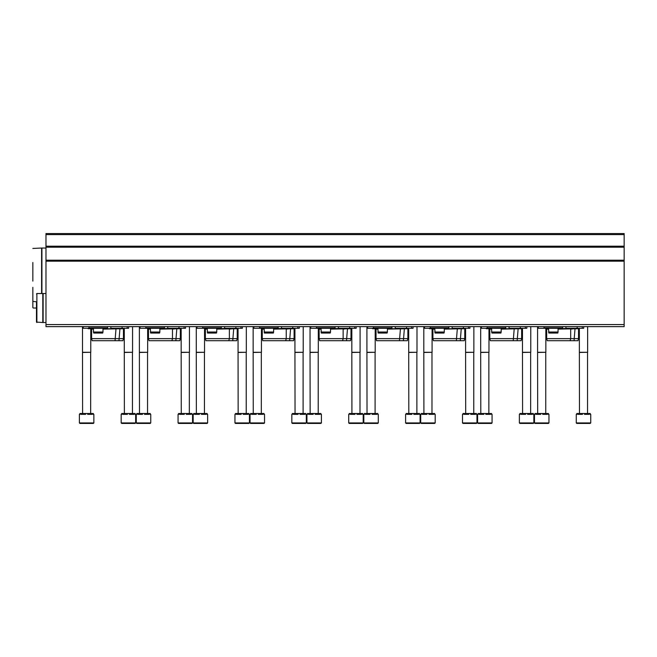 <?xml version="1.0" encoding="UTF-8"?>
<svg xmlns="http://www.w3.org/2000/svg" width="657" height="657" viewBox="0 0 657 657"><rect width="100%" height="100%" fill="white"/><g stroke="black" fill="none" stroke-linecap="round" stroke-linejoin="round"><path stroke-width="0.99" d="M45.982 324.566L45.982 233.555L624.15 233.555L624.15 326.636L45.982 326.636L45.982 324.566L624.15 324.566M583.712 326.636L583.712 328.295L577.183 328.295L577.183 326.636M565.923 326.636L565.923 328.295L577.183 328.295M559.37 327.876L560.027 328.295L538.305 328.295L538.305 326.636M558.056 329.124L578.948 328.705M578.538 338.634L577.988 340.704L547.24 340.704L546.681 338.634L578.538 338.634L578.538 329.124M546.681 338.634L546.681 329.124L548.546 329.124M546.681 329.124L545.852 328.295M543.824 328.295L542.51 328.295M526.824 326.636L526.824 328.295L520.295 328.295L520.295 326.636M509.035 326.636L509.035 328.295L520.295 328.295M502.482 327.876L503.139 328.295L481.417 328.295L481.417 326.636M501.176 329.124L522.069 328.705M521.65 338.634L521.1 340.704L490.352 340.704L489.793 338.634L521.65 338.634L521.65 329.124M489.793 338.634L489.793 329.124L491.658 329.124M489.793 329.124L488.972 328.295M486.936 328.295L485.63 328.295M469.936 326.636L469.936 328.295L463.407 328.295L463.407 326.636M452.156 326.636L452.156 328.295L463.407 328.295M445.602 327.876L446.251 328.295L424.537 328.295L424.537 326.636M444.288 329.124L465.181 328.705M464.77 338.634L464.212 340.704L433.464 340.704L432.914 338.634L464.77 338.634L464.77 329.124M432.914 338.634L432.914 329.124L434.77 329.124M432.914 329.124L432.084 328.295M430.048 328.295L428.742 328.295M413.056 328.295L413.056 326.636L413.056 328.295L406.527 328.295L406.527 326.636M395.268 326.636L395.268 328.295L406.527 328.295M388.714 327.876L389.371 328.295L367.649 328.295L367.649 326.636M387.4 329.124L408.293 328.705M407.882 338.634L407.324 340.704L376.576 340.704L376.026 338.634L407.882 338.634L407.882 329.124M376.026 338.634L376.026 329.124L377.89 329.124M376.026 329.124L375.196 328.295M373.16 328.295L371.854 328.295M356.168 326.636L356.168 328.295L349.639 328.295L349.639 326.636M338.38 326.636L338.38 328.295L349.639 328.295M331.826 327.876L332.483 328.295L310.761 328.295L310.761 326.636M330.52 329.124L351.413 328.705M350.994 338.634L350.444 340.704L319.696 340.704L319.138 338.634L350.994 338.634L350.994 329.124M319.138 338.634L319.138 329.124L321.002 329.124M319.138 329.124L318.308 328.295M316.28 328.295L314.966 328.295M299.28 326.636L299.28 328.295L292.751 328.295L292.751 326.636M281.5 326.636L281.5 328.295L292.751 328.295M274.946 327.876L275.595 328.295L253.873 328.295L253.873 326.636M273.632 329.124L294.525 328.705M294.106 338.634L293.556 340.704L262.808 340.704L262.258 338.634L294.106 338.634L294.106 329.124M262.258 338.634L262.258 329.124L264.114 329.124M262.258 329.124L261.429 328.295M259.392 328.295L258.086 328.295M242.392 326.636L242.392 328.295L235.871 328.295L235.871 326.636M224.612 326.636L224.612 328.295L235.871 328.295M218.058 327.876L218.707 328.295L196.993 328.295L196.993 326.636M216.744 329.124L237.637 328.705M237.226 338.634L236.668 340.704L205.92 340.704L205.37 338.634L237.226 338.634L237.226 329.124M205.37 338.634L205.37 329.124L207.234 329.124M205.37 329.124L204.541 328.295M202.504 328.295L201.198 328.295M185.512 326.636L185.512 328.295L178.983 328.295L178.983 326.636M167.724 326.636L167.724 328.295L178.983 328.295M161.17 327.876L161.827 328.295L140.105 328.295L140.105 326.636M159.856 329.124L180.749 328.705M180.338 338.634L179.788 340.704L149.04 340.704L148.482 338.634L180.338 338.634L180.338 329.124M148.482 338.634L148.482 329.124L150.346 329.124M148.482 329.124L147.653 328.295M145.624 328.295L144.31 328.295M128.624 326.636L128.624 328.295L122.095 328.295L122.095 326.636M110.836 326.636L110.836 328.295L122.095 328.295M104.282 327.876L104.939 328.295L83.217 328.295L83.217 326.636M102.977 329.124L123.869 328.705M123.45 338.634L122.9 340.704L92.152 340.704L91.594 338.634L123.45 338.634L123.45 329.124M91.594 338.634L91.594 329.124L93.458 329.124M91.594 329.124L90.773 328.295M88.736 328.295L87.43 328.295M576.263 422.927L576.263 414.345L576.789 414.345L576.789 413.516L577.799 413.516L577.799 414.345L582.488 414.345L582.488 413.516L584.516 413.516L584.516 414.345L589.206 414.345L589.206 413.516L590.216 413.516L590.216 414.345L590.742 414.345L590.742 422.927L590.224 423.445L576.78 423.445L576.263 422.927L590.742 422.927M579.622 423.445L585.444 423.445M577.799 413.516L582.488 413.516M584.516 413.516L589.206 413.516M579.466 413.516L579.367 352.292L587.637 352.292L587.637 326.636M579.466 352.464L587.637 352.292M533.854 422.927L519.375 422.927L519.375 414.345L519.901 414.345L519.901 413.516L520.919 413.516L520.919 414.345L525.608 414.345L525.608 413.516L527.628 413.516L527.628 414.345L532.318 414.345L532.318 413.516L533.328 413.516L533.328 414.345L533.854 414.345L533.854 422.927L533.336 423.445L519.892 423.445L530.495 423.445M520.919 413.516L525.608 413.516M527.628 413.516L532.318 413.516M522.586 413.516L522.479 352.292L530.757 352.292L530.757 326.636M522.586 352.464L530.757 352.292M476.974 422.927L462.495 422.927L462.495 414.345L463.021 414.345L463.021 413.516L464.031 413.516L464.031 414.345L468.72 414.345L468.72 413.516L470.741 413.516L470.741 414.345L475.43 414.345L475.43 413.516L476.448 413.516L476.448 414.345L476.974 414.345L476.974 422.927L476.456 423.445L473.607 423.445M465.854 423.445L471.669 423.445M462.495 422.927L463.013 423.445L476.456 423.445M464.031 413.516L468.72 413.516M470.741 413.516L475.43 413.516M465.698 413.516L465.591 352.292L473.869 352.292L473.869 326.636M465.698 352.464L473.869 352.292M420.086 422.927L405.607 422.927L405.607 414.345L406.133 414.345L406.133 413.516L407.143 413.516L407.143 414.345L411.832 414.345L411.832 413.516L413.861 413.516L413.861 414.345L418.55 414.345L418.55 413.516L419.56 413.516L419.56 414.345L420.086 414.345L420.086 422.927L419.568 423.445L416.727 423.445M408.966 423.445L414.789 423.445M405.607 422.927L406.125 423.445L419.568 423.445M407.143 413.516L411.832 413.516M413.861 413.516L418.55 413.516M408.81 413.516L408.711 352.292L416.981 352.292L416.981 326.636M408.81 352.464L416.981 352.292M363.198 422.927L348.719 422.927L348.719 414.345L349.245 414.345L349.245 413.516L350.255 413.516L350.255 414.345L354.944 414.345L354.944 413.516L356.973 413.516L356.973 414.345L361.662 414.345L361.662 413.516L362.672 413.516L362.672 414.345L363.198 414.345L363.198 422.927L362.68 423.445L359.839 423.445M352.078 423.445L357.901 423.445M348.719 422.927L349.237 423.445L362.68 423.445M350.255 413.516L354.944 413.516M356.973 413.516L361.662 413.516M351.93 413.516L351.824 352.292L360.093 352.292L360.093 326.636M351.93 352.464L360.093 352.292M306.318 422.927L291.831 422.927L291.831 414.345L292.357 414.345L292.357 413.516L293.375 413.516L293.375 414.345L298.064 414.345L298.064 413.516L300.085 413.516L300.085 414.345L304.774 414.345L304.774 413.516L305.792 413.516L305.792 414.345L306.318 414.345L306.318 422.927L305.801 423.445L302.951 423.445M295.198 423.445L301.013 423.445M291.831 422.927L292.349 423.445L305.801 423.445M293.375 413.516L298.064 413.516M300.085 413.516L304.774 413.516M295.042 413.516L294.936 352.292L303.214 352.292L303.214 326.636M295.042 352.464L303.214 352.292M249.43 422.927L234.951 422.927L234.951 414.345L235.477 414.345L235.477 413.516L236.487 413.516L236.487 414.345L241.176 414.345L241.176 413.516L243.205 413.516L243.205 414.345L247.894 414.345L247.894 413.516L248.904 413.516L248.904 414.345L249.43 414.345L249.43 422.927L248.913 423.445L246.071 423.445M238.31 423.445L244.125 423.445M234.951 422.927L235.469 423.445L248.913 423.445M236.487 413.516L241.176 413.516M243.205 413.516L247.894 413.516M238.154 413.516L238.056 352.292L246.326 352.292L246.326 326.636M238.154 352.464L246.326 352.292M192.542 422.927L178.063 422.927L178.063 414.345L178.589 414.345L178.589 413.516L179.599 413.516L179.599 414.345L184.288 414.345L184.288 413.516L186.317 413.516L186.317 414.345L191.006 414.345L191.006 413.516L192.016 413.516L192.016 414.345L192.542 414.345L192.542 422.927L192.025 423.445L189.183 423.445M181.422 423.445L187.245 423.445M178.063 422.927L178.581 423.445L192.025 423.445M179.599 413.516L184.288 413.516M186.317 413.516L191.006 413.516M181.266 413.516L181.168 352.292L189.438 352.292L189.438 326.636M181.266 352.464L189.438 352.292M135.654 422.927L121.175 422.927L121.175 414.345L121.701 414.345L121.701 413.516L122.719 413.516L122.719 414.345L127.409 414.345L127.409 413.516L129.429 413.516L129.429 414.345L134.118 414.345L134.118 413.516L135.128 413.516L135.128 414.345L135.654 414.345L135.654 422.927L135.137 423.445L132.295 423.445M124.543 423.445L130.357 423.445M121.175 422.927L121.693 423.445L135.137 423.445M122.719 413.516L127.409 413.516M129.429 413.516L134.118 413.516M124.387 413.516L124.28 352.292L132.558 352.292L132.558 326.636M124.387 352.464L132.558 352.292M548.956 422.927L534.478 422.927L534.478 414.345L535.003 414.345L535.003 413.516L536.013 413.516L536.013 414.345L540.703 414.345L540.703 413.516L542.731 413.516L542.731 414.345L547.421 414.345L547.421 413.516L548.431 413.516L548.431 414.345L548.956 414.345L548.956 422.927L548.439 423.445L534.995 423.445L545.597 423.445M536.013 413.516L540.703 413.516M542.731 413.516L547.421 413.516M537.681 413.516L537.582 352.292L545.852 352.292L545.852 328.705M537.681 352.464L545.852 352.292M492.068 422.927L477.59 422.927L477.59 414.345L478.115 414.345L478.115 413.516L479.134 413.516L479.134 414.345L483.823 414.345L483.823 413.516L485.843 413.516L485.843 414.345L490.533 414.345L490.533 413.516L491.543 413.516L491.543 414.345L492.068 414.345L492.068 422.927L491.551 423.445L488.709 423.445M480.957 423.445L486.771 423.445M477.59 422.927L478.107 423.445L491.551 423.445M479.134 413.516L483.823 413.516M485.843 413.516L490.533 413.516M480.801 413.516L480.694 352.292L488.972 352.292L488.972 328.705M480.801 352.464L488.972 352.292M435.189 422.927L420.71 422.927L420.71 414.345L421.236 414.345L421.236 413.516L422.246 413.516L422.246 414.345L426.935 414.345L426.935 413.516L428.955 413.516L428.955 414.345L433.645 414.345L433.645 413.516L434.663 413.516L434.663 414.345L435.189 414.345L435.189 422.927L434.671 423.445L431.821 423.445M424.069 423.445L429.883 423.445M420.71 422.927L421.227 423.445L434.671 423.445M422.246 413.516L426.935 413.516M428.955 413.516L433.645 413.516M423.913 413.516L423.806 352.292L432.084 352.292L432.084 328.705M423.913 352.464L432.084 352.292M378.301 422.927L363.822 422.927L363.822 414.345L364.348 414.345L364.348 413.516L365.358 413.516L365.358 414.345L370.047 414.345L370.047 413.516L372.076 413.516L372.076 414.345L376.765 414.345L376.765 413.516L377.775 413.516L377.775 414.345L378.301 414.345L378.301 422.927L377.783 423.445L374.942 423.445M367.181 423.445L373.004 423.445M363.822 422.927L364.339 423.445L377.783 423.445M365.358 413.516L370.047 413.516M372.076 413.516L376.765 413.516M367.025 413.516L366.926 352.292L375.196 352.292L375.196 328.705M367.025 352.464L375.196 352.292M321.413 422.927L306.934 422.927L306.934 414.345L307.46 414.345L307.46 413.516L308.47 413.516L308.47 414.345L313.159 414.345L313.159 413.516L315.188 413.516L315.188 414.345L319.877 414.345L319.877 413.516L320.887 413.516L320.887 414.345L321.413 414.345L321.413 422.927L320.895 423.445L318.054 423.445M310.293 423.445L316.116 423.445M306.934 422.927L307.451 423.445L320.895 423.445M308.47 413.516L313.159 413.516M315.188 413.516L319.877 413.516M310.145 413.516L310.038 352.292L318.308 352.292L318.308 328.705M310.145 352.464L318.308 352.292M264.533 422.927L250.046 422.927L250.046 414.345L250.572 414.345L250.572 413.516L251.59 413.516L251.59 414.345L256.279 414.345L256.279 413.516L258.3 413.516L258.3 414.345L262.989 414.345L262.989 413.516L264.007 413.516L264.007 414.345L264.533 414.345L264.533 422.927L264.015 423.445L261.166 423.445M253.413 423.445L259.228 423.445M250.046 422.927L250.563 423.445L264.015 423.445M251.59 413.516L256.279 413.516M258.3 413.516L262.989 413.516M253.257 413.516L253.15 352.292L261.429 352.292L261.429 328.705M253.257 352.464L261.429 352.292M207.645 422.927L193.166 422.927L193.166 414.345L193.692 414.345L193.692 413.516L194.702 413.516L194.702 414.345L199.391 414.345L199.391 413.516L201.42 413.516L201.42 414.345L206.109 414.345L206.109 413.516L207.119 413.516L207.119 414.345L207.645 414.345L207.645 422.927L207.127 423.445L204.286 423.445M196.525 423.445L202.34 423.445M193.166 422.927L193.684 423.445L207.127 423.445M194.702 413.516L199.391 413.516M201.42 413.516L206.109 413.516M196.369 413.516L196.271 352.292L204.541 352.292L204.541 328.705M196.369 352.464L204.541 352.292M150.757 422.927L136.278 422.927L136.278 414.345L136.804 414.345L136.804 413.516L137.814 413.516L137.814 414.345L142.503 414.345L142.503 413.516L144.532 413.516L144.532 414.345L149.221 414.345L149.221 413.516L150.231 413.516L150.231 414.345L150.757 414.345L150.757 422.927L150.239 423.445L147.398 423.445M139.637 423.445L145.46 423.445M136.278 422.927L136.796 423.445L150.239 423.445M137.814 413.516L142.503 413.516M144.532 413.516L149.221 413.516M139.481 413.516L139.383 352.292L147.653 352.292L147.653 328.705M139.481 352.464L147.653 352.292M93.869 422.927L79.39 422.927L79.39 414.345L79.916 414.345L79.916 413.516L80.934 413.516L80.934 414.345L85.624 414.345L85.624 413.516L87.644 413.516L87.644 414.345L92.333 414.345L92.333 413.516L93.351 413.516L93.351 414.345L93.869 414.345L93.869 422.927L93.36 423.445L90.51 423.445M79.39 422.927L79.908 423.445L88.572 423.445M79.908 423.445L93.36 423.445M80.934 413.516L85.624 413.516M87.644 413.516L92.333 413.516M82.601 413.516L82.495 352.292L90.773 352.292L90.773 328.705M82.601 352.464L90.773 352.292M543.996 326.636L543.996 327.876L562.614 327.876L562.614 326.636M547.232 327.876L545.926 327.876M548.546 332.015L558.056 332.015L557.785 333.05L548.825 333.05L548.546 328.295L560.676 327.876M487.108 326.636L487.108 327.876L505.726 327.876L505.726 326.636M490.344 327.876L489.038 327.876M491.658 328.295L501.176 328.295L501.176 332.015L491.658 332.015L491.658 328.295M491.658 332.015L491.937 333.05L500.897 333.05L501.176 332.015M430.22 326.636L430.22 327.876L448.838 327.876L448.838 326.636M433.464 327.876L432.15 327.876M434.77 332.015L444.288 332.015L444.009 333.05L435.049 333.05L434.77 328.295L446.908 327.876M373.34 326.636L373.34 327.876L391.95 327.876L391.95 326.636M376.576 327.876L375.27 327.876M377.89 332.015L387.4 332.015L387.129 333.05L378.161 333.05L377.89 328.295L390.02 327.876M316.452 326.636L316.452 327.876L335.07 327.876L335.07 326.636M319.688 327.876L318.382 327.876M321.002 332.015L330.52 332.015L330.241 333.05L321.281 333.05L321.002 328.295L333.14 327.876M259.564 326.636L259.564 327.876L278.182 327.876L278.182 326.636M262.808 327.876L261.494 327.876M264.114 332.015L273.632 332.015L273.353 333.05L264.393 333.05L264.114 328.295L276.252 327.876M202.676 326.636L202.676 327.876L221.294 327.876L221.294 326.636M205.92 327.876L204.614 327.876M207.234 332.015L216.744 332.015L216.465 333.05L207.505 333.05L207.234 328.295L219.364 327.876M145.797 326.636L145.797 327.876L164.414 327.876L164.414 326.636M149.032 327.876L147.726 327.876M150.346 332.015L159.856 332.015L159.585 333.05L150.625 333.05L150.346 328.295L162.476 327.876M88.909 326.636L88.909 327.876L107.526 327.876L107.526 326.636M92.144 327.876L90.838 327.876M93.458 328.295L102.977 328.295L102.977 332.015L93.458 332.015L93.458 328.295M93.458 332.015L93.737 333.05L102.697 333.05L102.977 332.015M32.85 262.513L32.85 281.13M32.85 307.607L32.85 287.339M32.85 248.445L41.605 248.034L41.605 293.539M45.982 248.034L41.917 248.034L41.917 293.539M32.85 301.399L36.472 301.818L36.472 314.227M36.472 301.818L36.472 322.086L42.812 322.505L42.812 293.539L36.882 293.539L36.882 322.505L36.472 322.086M45.982 293.539L43.124 293.539L43.124 322.505L45.982 322.505M45.982 234.59L624.15 234.59M45.982 246.186L624.15 246.186M45.982 247.196L624.15 247.196M45.982 260.205L624.15 260.205M45.982 261.174L624.15 261.174M582.258 328.295L582.258 326.636M525.378 328.295L525.378 326.636M468.49 328.295L468.49 326.636M411.602 328.295L411.602 326.636M354.723 328.295L354.723 326.636M297.835 328.295L297.835 326.636M240.947 328.295L240.947 326.636M184.059 328.295L184.059 326.636M127.179 328.295L127.179 326.636M577.47 328.295L578.776 328.295M574.054 340.704L575.023 328.705M570.12 340.704L570.678 338.634L570.678 329.124L574.193 328.705L573.536 328.295M574.85 328.295L558.056 328.705M546.271 328.705L548.546 328.705M520.582 328.295L521.896 328.295M517.166 340.704L518.135 328.705M513.24 340.704L514.209 328.705M516.657 328.295L517.962 328.295M486.279 328.705L491.658 328.705M501.176 328.705L517.305 328.705M463.702 328.295L465.008 328.295M460.286 340.704L461.247 328.705M456.352 340.704L457.321 328.705M459.769 328.295L461.074 328.295M429.391 328.705L434.77 328.705M444.288 328.705L460.426 328.705M406.814 328.295L408.12 328.295M403.398 340.704L404.367 328.705M399.464 340.704L400.433 328.705M402.881 328.295L404.195 328.295M372.511 328.705L377.89 328.705M387.4 328.705L403.538 328.705M349.926 328.295L351.232 328.295M346.51 340.704L347.479 328.705M342.584 340.704L343.135 338.634L343.135 329.124L346.65 328.705L346.001 328.295M347.307 328.295L330.52 328.705M318.727 328.705L321.002 328.705M293.038 328.295L294.352 328.295M289.622 340.704L290.591 328.705M285.696 340.704L286.247 338.634L286.247 329.124L289.77 328.705L289.113 328.295M290.419 328.295L273.632 328.705M261.839 328.705L264.114 328.705M236.159 328.295L237.464 328.295M232.742 340.704L233.711 328.705M228.808 340.704L229.367 338.634L229.367 329.124L232.882 328.705L232.225 328.295M233.531 328.295L216.744 328.705M204.951 328.705L207.234 328.705M179.271 328.295L180.576 328.295M175.854 340.704L176.823 328.705M171.92 340.704L172.479 338.634L172.479 329.124L175.994 328.705L175.337 328.295M176.651 328.295L159.856 328.705M148.071 328.705L150.346 328.705M122.383 328.295L123.697 328.295M118.966 340.704L119.935 328.705M115.041 340.704L116.01 328.705M118.457 328.295L119.763 328.295M88.079 328.705L93.458 328.705M102.977 328.705L119.106 328.705M579.367 352.292L579.367 328.295M587.539 413.516L587.539 352.464M519.375 422.927L519.892 423.445M522.479 352.292L522.479 328.295M530.651 413.516L530.651 352.464M465.591 352.292L465.591 328.295M473.763 413.516L473.763 352.464M408.711 352.292L408.711 328.295M416.883 413.516L416.883 352.464M351.824 352.292L351.824 328.295M359.995 413.516L359.995 352.464M294.936 352.292L294.936 328.295M303.107 413.516L303.107 352.464M238.056 352.292L238.056 328.295M246.219 413.516L246.219 352.464M181.168 352.292L181.168 328.295M189.339 413.516L189.339 352.464M124.28 352.292L124.28 328.295M132.451 413.516L132.451 352.464M534.478 422.927L534.995 423.445M537.582 352.292L537.582 326.636M545.753 413.516L545.753 352.464M480.694 352.292L480.694 326.636M488.865 413.516L488.865 352.464M423.806 352.292L423.806 326.636M431.978 413.516L431.978 352.464M366.926 352.292L366.926 326.636M375.098 413.516L375.098 352.464M310.038 352.292L310.038 326.636M318.21 413.516L318.21 352.464M253.15 352.292L253.15 326.636M261.322 413.516L261.322 352.464M196.271 352.292L196.271 326.636M204.434 413.516L204.434 352.464M139.383 352.292L139.383 326.636M147.554 413.516L147.554 352.464M82.495 352.292L82.495 326.636M90.666 413.516L90.666 352.464M558.056 332.015L558.056 328.295M503.796 327.876L503.139 328.295M444.288 332.015L444.288 328.295M387.4 332.015L387.4 328.295M330.52 332.015L330.52 328.295M273.632 332.015L273.632 328.295M216.744 332.015L216.744 328.295M159.856 332.015L159.856 328.295M105.596 327.876L104.939 328.295M33.261 308.018L36.472 308.018M36.882 293.539L36.472 293.958"/></g></svg>
